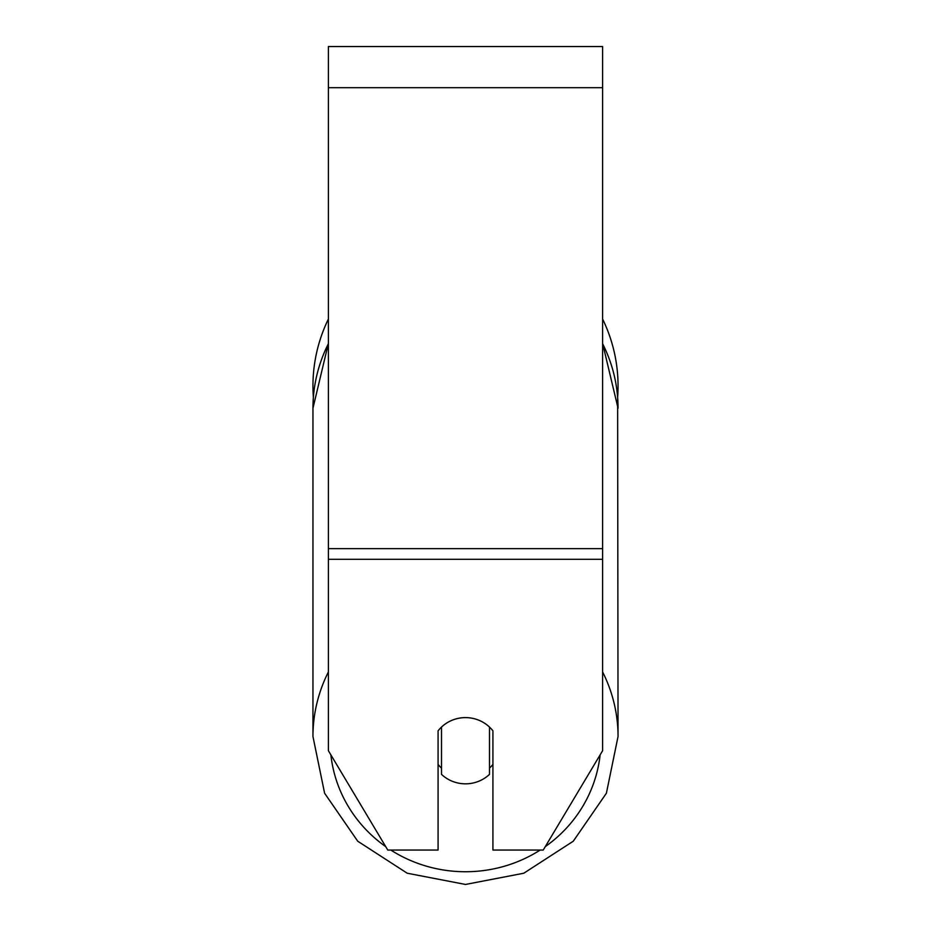 <?xml version="1.0" encoding="UTF-8"?>
<svg xmlns="http://www.w3.org/2000/svg" width="931" height="931" viewBox="0 0 931 931"><rect width="100%" height="100%" fill="white"/><g stroke="black" fill="none" stroke-linecap="round" stroke-linejoin="round"><path stroke-width="1.4" d="M465.5 783.832A34.284 33.109 0 0 1 441.503 774.359L441.503 727.076A34.284 33.109 0 0 1 465.5 717.603A34.284 33.109 0 0 1 489.497 727.076L489.497 774.359A34.284 33.109 0 0 1 465.5 783.832M441.503 768.156A34.284 33.109 0 0 1 438.082 764.374M492.918 764.374A34.284 33.109 0 0 1 489.497 768.156M602.613 559.298L602.613 46.55L328.387 46.55L328.387 750.712L387.762 850.05L438.082 850.05L438.082 730.847A34.284 33.109 0 0 1 492.918 730.847L492.918 850.05L543.239 850.05L602.613 750.712L602.613 559.298L328.387 559.298M602.613 319.065A152.544 152.544 0 0 1 617.625 397.258L618.044 736.526A152.544 147.342 180 0 0 602.613 671.949M328.387 343.69A152.544 147.342 0 0 0 312.956 408.255L313.375 397.258A152.544 152.544 0 0 1 328.387 319.065M328.387 671.949A152.544 147.342 180 0 0 312.956 736.526L324.605 793.224L357.737 841.217L407.208 873.22L465.5 884.45L523.792 873.22L573.275 841.217L606.395 793.224L618.044 736.526L606.395 793.224L573.263 841.217L523.792 873.22L465.5 884.45L407.208 873.22L357.725 841.217L324.605 793.224L312.956 736.526L312.956 408.255L328.387 343.423M540.189 850.05A135.402 130.794 0 0 1 465.5 871.742A135.402 130.794 0 0 1 390.811 850.05M385.713 846.628A135.402 130.794 0 0 1 330.866 754.866M600.134 754.866A135.402 130.794 0 0 1 545.287 846.628M602.613 343.69A152.544 147.342 0 0 1 618.044 408.255L602.613 343.423M602.613 87.689L328.387 87.689M602.613 548.65L328.387 548.65"/></g></svg>
